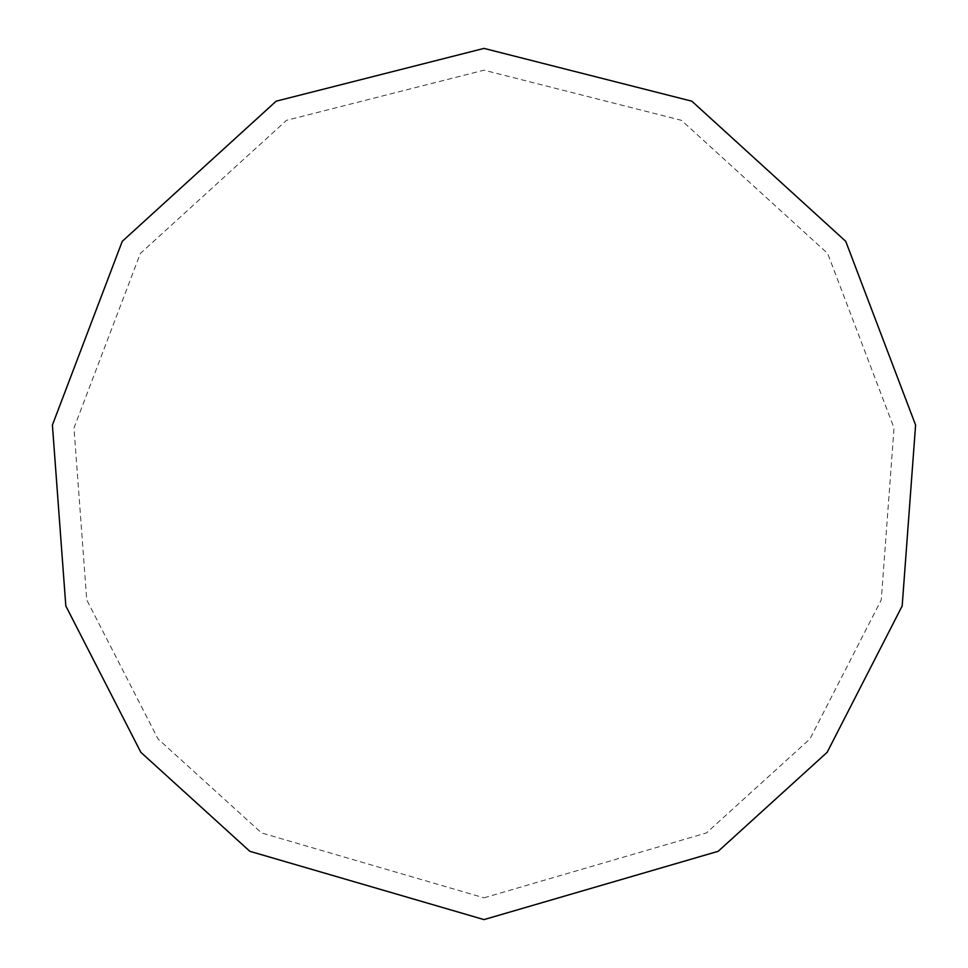 <?xml version="1.0" encoding="UTF-8"?>
<svg xmlns="http://www.w3.org/2000/svg" width="968" height="968" viewBox="0 0 968 968"><rect width="100%" height="100%" fill="white"/><g stroke="black" fill="none" stroke-linecap="round" stroke-linejoin="round"><path stroke-width="0.73" stroke-dasharray="4.84 3.63" d="M484 919.6L718.183 851.295L827.156 752.305L902.176 605.968L915.595 425.061L845.742 241.334L691.854 101.192L484 48.4L276.146 101.192L122.258 241.334L52.405 425.061L65.824 605.968L140.844 752.305L249.817 851.295L484 919.6L718.183 851.295L827.156 752.305L902.176 605.968L915.595 425.061L845.742 241.334L691.854 101.192L484 48.4L276.146 101.192L122.258 241.334L52.405 425.061L65.824 605.968L140.844 752.305L249.817 851.295L484 919.6M484 897.82L706.471 832.928L809.998 738.899L881.267 599.87L894.021 428.013L827.652 253.459L681.46 120.322L484 70.18L286.54 120.322L140.348 253.459L73.979 428.013L86.733 599.87L158.002 738.899L261.529 832.928L484 897.82"/><path stroke-width="1.45" d="M484 919.6L718.183 851.295L827.156 752.305L902.176 605.968L915.595 425.061L845.742 241.334L691.854 101.192L484 48.4L276.146 101.192L122.258 241.334L52.405 425.061L65.824 605.968L140.844 752.305L249.817 851.295L484 919.6"/></g></svg>
